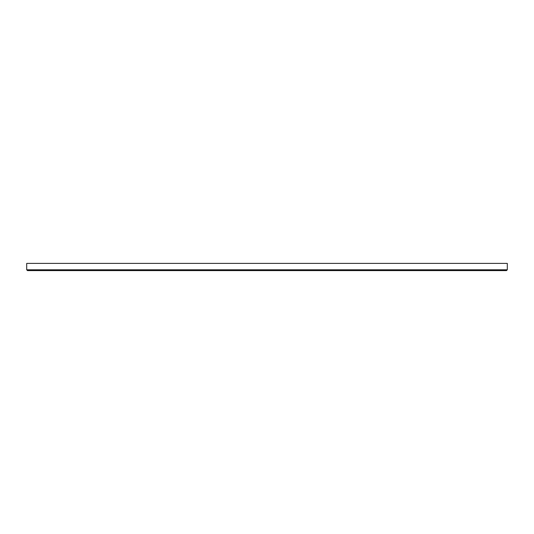 <?xml version="1.0" encoding="UTF-8"?>
<svg xmlns="http://www.w3.org/2000/svg" width="534" height="534" viewBox="0 0 534 534"><rect width="100%" height="100%" fill="white"/><g stroke="black" fill="none" stroke-linecap="round" stroke-linejoin="round"><path stroke-width="0.4" stroke-dasharray="2.67 2" d="M506.499 270.598L27.501 270.598M507.3 269.797L507.3 263.402L26.7 263.402L26.7 269.797L507.3 269.797"/><path stroke-width="0.8" d="M27.501 270.598L26.7 269.797L27.501 270.598L506.499 270.598L507.3 269.797L506.499 270.598M507.3 269.797L507.3 263.402L26.7 263.402L26.7 269.797L507.3 269.797"/></g></svg>
